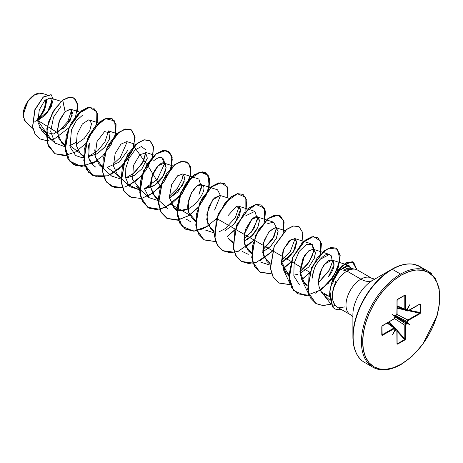 <?xml version="1.0" encoding="UTF-8"?>
<svg xmlns="http://www.w3.org/2000/svg" width="463" height="463" viewBox="0 0 463 463"><rect width="100%" height="100%" fill="white"/><g stroke="black" fill="none" stroke-linecap="round" stroke-linejoin="round"><path stroke-width="0.69" d="M24.979 121.15L23.821 119.072M23.491 117.978L23.15 114.934L27.844 101.385L34.87 94.614L28.665 100.251L24.342 108.29L23.214 116.294L25.621 121.833L32.838 128.401M34.713 94.707A16.355 9.439 120 0 0 23.15 114.737L24.03 109.118L26.536 103.342L30.286 98.278L34.713 94.707M352.893 314.632A28.011 16.17 120 0 1 372.698 280.323A23.561 13.601 60 0 1 360.92 279.16A23.561 13.601 -120 0 0 372.698 280.323L391.86 269.263L372.698 280.323A28.011 16.17 120 0 0 352.893 314.632L352.893 336.751A55.103 31.814 -60 0 1 391.86 269.263A0.885 0.509 60 0 1 392.3 269.31L400.582 274.084A0.885 0.509 60 0 1 401.207 275.167A54.478 31.455 -60 0 1 439.728 297.408A54.478 31.455 -60 0 1 401.207 364.138A0.885 0.509 60 0 1 401.022 364.537A0.885 0.509 -120 0 0 401.207 364.138A54.478 31.455 -60 0 1 362.679 341.891A54.478 31.455 -60 0 1 401.207 275.167A0.885 0.509 -120 0 0 400.582 274.084A55.363 31.964 120 0 0 365.504 319.47A55.363 31.964 120 0 0 369.428 364.659A55.363 31.964 -60 0 1 365.504 319.47A55.363 31.964 -60 0 1 400.582 274.084L392.3 269.31A55.363 31.964 120 0 0 357.222 314.69A55.363 31.964 120 0 0 361.152 359.878A55.363 31.964 -60 0 1 357.222 314.69A55.363 31.964 -60 0 1 392.3 269.31A0.885 0.509 -120 0 0 391.86 269.263A55.103 31.814 120 0 0 352.893 336.751A55.103 31.814 120 0 0 357.586 355.451M352.893 336.751C353.338 349.808 357.245 358.374 364.618 362.46L372.9 367.24C380.638 371.534 390.014 370.637 401.022 364.537A0.885 0.509 60 0 1 400.582 364.497A55.363 31.964 -60 0 1 369.428 364.659M350.04 268.181L346.914 268.39L343.662 270.224L346.995 271.121L360.92 279.16A21.107 12.188 -60 0 0 347.545 296.465A21.107 12.188 -60 0 0 349.044 313.688A21.107 12.188 -60 0 1 347.545 296.465A21.107 12.188 -60 0 1 360.92 279.16A21.107 12.188 -60 0 1 372.796 279.096A21.107 12.188 -60 0 0 360.92 279.16L346.995 271.121A21.107 12.188 -60 0 1 355.515 269.287M359.126 271.312A21.107 12.188 120 0 0 346.995 271.121A21.107 12.188 120 0 0 332.33 293.623L332.758 300.151L334.824 304.995L337.023 306.969L350.364 314.672L352.893 316.952M34.881 121.543L43.499 116.392L49.732 108.649L52.03 101.484L50.259 97.878L44.749 100.477L39.297 109.853L37.816 122.012L42.231 131.55L53.401 134.015L65.486 126.683L72.135 115.542L70.654 109.204L65.121 111.676L58.951 121.937L57.389 132.603L61.77 143.119L64.918 145.093L59.015 139.346L57.389 129.704L59.97 119.338L65.121 111.676L62.777 100.216L69.595 97.242L74.844 98.515L77.564 103.55L77.228 111.311M88.612 119.911L82.368 123.968L77.194 134.027L76.273 145.504L80.429 153.895L83.577 155.869L70.191 145.857M76.117 144.277L84.22 138.466L89.781 130.595L91.547 123.569L89.504 120.039L98.451 122.898M94.765 155.007L99.088 164.666L102.236 166.639L95.008 156.731L96.981 141.58L104.603 131.544L110.032 133.084L109.262 139.421L104.609 147.309L97.039 153.872L88.445 156.65L97.624 153.519L105.188 146.597L109.442 138.9L110.032 133.084L108.163 130.815L117.11 133.674M94.84 149.723L94.712 151.088M135.769 144.444L126.821 141.585L120.924 144.161L115.142 153.641L113.441 165.904L117.747 175.436L120.889 177.41L107.098 167.421L119.286 162.096L127.938 150.139M142.002 168.764L134.403 175.384L125.757 178.197L134.403 175.384L142.002 168.764L147.344 158.172L145.475 152.356L154.428 155.215M148.901 197.574L136.4 186.207L139.548 188.181L132.58 179.447L133.39 165.598L139.872 154.654L146.25 152.767M144.415 188.962L154.601 185.165L162.779 176.617L166.159 167.745L164.133 163.126L158.236 165.702L152.454 175.182L150.753 187.446L155.059 196.978L158.207 198.951L152.929 194.362L150.683 186.647C150.672 187.37 149.26 175.274 158.514 165.436C169.169 155.319 169.169 176.75 153.172 186.091L144.415 188.968M184.355 181.062L177.948 191.867L169.4 198.141L182.509 185.565L184.841 178.035L182.792 173.903L177.422 175.981L171.594 184.725L169.336 197.273L173.718 207.754L180.095 210.48L188.059 208.911M220.498 195.571L217.546 189.813L201.451 184.673L196.844 186.114L191.647 192.567L188.285 202.441L188.811 212.679L192.376 218.524L195.519 220.498L188.811 212.679C183.973 202.042 196.59 179.939 202.441 185.281C209.675 188.771 189.408 218.75 174.597 208.472L169.36 197.626L171.704 184.453L177.694 175.737L182.908 173.938M229.058 198.303L220.104 195.444L214.207 198.019L208.425 207.499L206.724 219.763L211.03 229.295L214.172 232.148M225.377 230.452L233.479 224.642L239.041 216.765L240.806 209.745L238.763 206.214L236.5 206.336M228.23 238.451L229.689 240.066L232.837 242.039L227.86 237.924M244.03 241.223L252.132 235.418L257.7 227.541L259.465 220.515L257.422 216.985L251.641 219.45L245.894 228.629M245.604 229.422L245.089 231.043M244.782 232.177L244.256 242.809L248.347 250.836L251.496 252.815L244.782 244.996L244.395 233.937L251.884 219.219C262.533 209.253 262.359 230.782 246.351 240.013M270.155 263.58L263.447 255.767L263.412 243.081L268.8 231.859L275.346 227.634L278.107 230.991L276.272 238.497L270.496 246.49L262.695 251.999L270.797 246.189L276.359 238.312L278.124 231.292L276.081 227.761L275.346 227.634L269.431 231.124L264.089 240.719L262.752 252.526L267.006 261.612L270.143 264.466M288.814 274.356L281.573 264.367L283.628 249.135L291.32 239.18L296.65 240.98L293.218 252.277L281.348 262.77L289.45 256.965L295.018 249.088L296.783 242.062L294.74 238.532L288.843 241.107L283.061 250.587L281.359 262.851L285.665 272.383L288.802 275.236M293.681 275.144L298.033 274.316M300.007 273.54L308.896 266.896L314.423 258.099L315.442 252.879L313.393 249.302L308.769 250.761L302.958 258.429L299.897 271.289L304.318 283.153L307.467 285.127L302.189 280.537L299.949 272.829L304.44 255.75L309.122 250.506L313.283 249.273L315.378 252.144L314.423 258.099L308.896 266.896L300.007 273.54M328.423 276.671L334.043 265.062L332.052 260.079L324.991 263.916L321.669 269.084C319.974 272.308 318.938 276.272 318.573 280.977L318.637 283.987L318.573 280.977L321.669 269.084C329.945 252.196 340.861 261.826 328.423 276.671M318.885 285.955L321.038 291.661L322.885 293.843L329.523 296.517L321.038 291.661L319.059 286.811L318.637 283.987M334.292 279.096L339.524 270.415L348.946 265.473L351.515 268.471L347.03 265.34L339.524 270.415C336.566 273.882 334.309 278.246 332.741 283.518M319.892 259.442L329.488 254.447L331.473 256.004C327.746 252.202 322.775 254.951 316.559 264.246C315.095 265.577 313.573 270.496 311.987 279.015C312.467 273.702 313.989 268.783 316.559 264.246L317.491 262.695M331.473 256.004L332.301 261.931L329.702 269.634L318.556 282.459L328.863 271.162L332.272 262.133L331.473 256.004M309.764 243.492L310.916 243.7L313.659 247.566L312.67 255.101L307.779 264.032L299.902 271.688L309.11 262.151L313.578 251.583L312.293 244.574L306.5 244.308L299.231 251.322L294.092 263.285L293.849 275.925L299.341 284.687M295.122 238.694L290.197 251.756L281.238 260.912L288.814 276M270.311 265.218L260.848 262.208M267.782 223.583L273.517 222.13L276.475 227.68L274.055 236.674L262.585 250.142L272.603 239.325L276.469 227.918M248.278 254.326L242.19 251.432M245.807 215.741L254.858 211.359L257.567 219.485L250.981 232.762M239.151 206.376L235.291 217.784L225.267 228.595L219.016 231.876M214.184 232.912L204.877 229.891M190.293 221.517L186.219 219.115M182.792 173.903L198.882 179.042L201.509 187.613L198.986 194.443L201.839 184.835M183.18 174.059L182.324 178.892L177.479 188.215L169.296 196.283L177.595 188.065L182.324 178.892M161.57 157.501L164.521 163.254M153.38 160.985C160.331 155.371 164.035 156.315 164.498 163.809L157.287 179.389L144.381 188.782L150.637 185.513M145.504 149.607L141.423 146.545L135.051 149.896L129.194 157.999L125.803 168.133L125.664 177.694L128.529 184.882L139.554 189.83L130.242 186.803L127.088 182.405M131.978 174.736L142.002 163.925L145.862 152.518L143.547 161.066L134.802 172.52L125.722 178.012M120.895 179.054L111.583 176.033L111.022 175.483M127.203 141.742L120.328 157.414L113.319 163.966L120.328 157.414L127.203 141.742M92.93 165.256L88.746 157.981L89.307 143.032C86.274 154.416 88.485 162.49 95.939 167.241M71.678 109.887L67.899 121.399L58.089 132.268L67.899 121.399L71.672 109.887M47.99 134.27L39.135 127.099L47.99 134.27M52.001 100.621L47.758 111.282L37.682 120.235M37.665 119.628L44.697 109.783L46.375 99.036L46.508 102.809M46.647 94.782L42.052 93.312L34.881 94.608M37.688 120.368L57.389 132.615M63.396 128.662L70.185 120.328L72.517 112.636L70.266 109.118L65.121 111.676L62.621 100.13L68.9 97.242L74.028 97.965M51.52 139.994L37.694 120.525L45.513 114.934L51.185 106.97L53.222 99.308L51.196 94.741L43.343 97.137L34.98 109.812L32.694 126.81L35.113 134.027L39.934 138.888L46.439 140.63L54.044 139.172L68.889 127.782M75.573 116.583L77.755 104.997L74.103 98.006L69.056 97.328L62.777 100.216L54.756 109.06L48.765 121.364L46.41 134.64L48.499 146.198L54.883 153.704L64.479 155.718L75.515 151.974L85.904 143.455M39.853 138.842L34.956 133.934L32.537 126.723L34.823 109.725L43.186 97.051L51.046 94.649L43.267 96.975L34.852 109.662L32.537 126.746L34.991 133.986L39.853 138.842M73.953 97.919L68.906 97.242L62.621 100.13L52.805 111.867L46.885 128.095L47.446 143.68L54.889 153.71L66.394 155.342M333.557 286.944L332.33 293.623A21.107 12.188 -60 0 1 346.995 271.121L343.662 270.224L351.718 269.281M423.078 269.31A55.103 31.814 120 0 0 391.86 269.263C399.702 264.882 406.722 263.175 412.932 264.142L419.982 266.566L428.263 271.347L435.07 277.869L439.103 287.992L439.85 300.904L437.176 315.471L422.777 344.333L412.359 356.059L401.022 364.537M392.3 269.31A55.363 31.964 -60 0 1 423.448 269.148A55.363 31.964 120 0 0 392.3 269.31M400.582 274.084A55.363 31.964 -60 0 1 431.73 273.928A55.363 31.964 120 0 0 400.582 274.084M401.207 275.167L408.719 271.683L415.948 270.045L422.609 270.311L428.443 272.47L433.235 276.446L436.794 282.083L438.988 289.161L439.728 297.408L438.988 306.518L436.794 316.125L433.235 325.871L428.443 335.38L422.609 344.281L415.948 352.239L408.719 358.941L401.207 364.138L393.689 367.622L386.46 369.26L379.805 368.994L373.965 366.835L369.173 362.859L365.614 357.222L363.42 350.144L362.679 341.891L363.42 332.787L365.614 323.18L369.173 313.434L373.965 303.925L379.805 295.024L386.46 287.066L393.689 280.364L401.207 275.167M397.173 343.691L397.601 344.148L397.428 343.72L397.601 344.148L404.807 339.987L404.807 338.841L404.633 339.564L397.428 343.72L397.115 343.349L397.428 343.72L404.633 339.564L404.807 339.987L405.426 338.835L404.807 338.841L405.426 338.835L405.426 325.211L404.807 325.217L405.426 325.211L405.947 324.308L405.657 323.787L405.947 324.308L406.989 323.706L406.699 323.186L407.012 322.647L407.608 322.63L407.012 322.647L407.012 321.444L407.012 322.647L395.252 315.859L407.012 322.647L404.807 325.217L394.592 318.613L404.807 325.217L404.807 338.841L397.115 330.403L404.807 338.841L404.807 325.217L405.657 323.787L394.927 316.854L405.657 323.787L406.699 323.186L406.989 323.706L408.129 320.529L420.416 313.225L420.618 304.284L419.929 303.965L407.764 310.818L407.544 308.995L410.039 304.347L407.266 308.833L405.576 309.556L405.426 295.591L404.807 295.157L397.167 299.804L396.832 314.608L395.142 315.835L392.369 314.551L394.87 316.31L394.65 318.388L381.992 326.079L381.992 335.409L394.65 328.487L394.87 330.31L392.369 334.952L395.142 330.472L396.832 329.749L396.982 343.708L397.601 344.148L405.247 339.501L405.576 324.696L407.266 323.469L410.039 324.754L407.544 322.995L407.608 321.426L408.129 320.529L419.929 313.717L420.618 312.606L420.618 304.284L419.929 303.965L408.036 310.98L407.012 310.494L407.012 309.296L407.012 310.494L405.565 309.834L407.828 310.962L407.012 310.494L407.608 310.482L407.608 309.278L407.012 309.296L407.608 309.278L407.012 309.116L407.266 308.833L405.854 309.724L404.807 309.226L404.807 295.597L404.303 295.597L404.807 295.597L404.807 309.226L397.115 305.765L405.657 309.718L397.115 306.199M337.145 307.038L334.824 304.995L332.463 306.743L329.511 295.215L330.125 288.877L332.793 279.432L342.076 265.531L352.227 261.647L356.776 269.692L353.454 262.156L346.069 262.7L337.672 270.485L331.525 283.072L329.766 291.354L332.619 306.836L329.916 291.441L331.682 283.165L337.828 270.577L346.226 262.787L353.61 262.249L356.932 269.755L352.372 261.734L342.226 265.629L332.943 279.53L330.281 288.976L329.668 295.307L332.619 306.836L334.824 304.995C332.44 301.1 333.302 301.459 332.712 299.943L332.33 293.623L335.606 281.197M228.328 215.336L236.292 206.417L240.743 209.027L235.221 222.709M214.178 231.269L207.962 224.81L206.822 214.068L212.54 199.906L220.209 195.479M96.611 124.912L96.871 111.867L89.614 107.335L78.507 113.574L68.773 128.529L65.075 146.644L69.664 161.107L81.465 166.564L96.518 161.269L91.749 164.018M103.753 176.993L92.357 175.344L86.685 169.475L83.936 160.516L87.704 138.651L100.089 121.763L106.889 118.32L112.48 118.956L116.051 124.258L115.872 133.275L114.552 120.849L105.547 118.702L93.723 128.297L85.192 145.903L84.619 164.255L93.144 175.766L107.885 175.853L123.222 164.996M133.923 146.453L148.478 166.715L160.534 186.543M171.241 168L171.831 155.875L166.026 150.458L156.332 153.878L146.534 165.332L140.457 181.351L140.694 196.954L147.743 207.302L159.839 209.288M171.148 204.357L189.807 215.127L177.688 220.197L167.004 218.443L161.321 212.575L158.566 203.616L162.334 181.745L174.725 164.851L181.531 161.408L187.121 162.05L190.467 166.57L190.883 174.181L182.451 193.355L165.401 207.551L156.268 209.652L148.345 207.667L142.662 201.804L139.907 192.845L143.675 170.969L156.066 154.081L162.872 150.637L168.457 151.274L172.178 157.322L171.339 167.647M203.575 228.71L193.985 231.187L185.663 229.214L179.98 223.345L177.225 214.386L180.992 192.515L193.384 175.622L200.19 172.178L205.78 172.821L209.34 178.122L209.16 187.139L208.211 175.28L200.357 172.143L189.35 179.355L180.159 194.553L177.051 212.291L181.953 226.147L193.69 231.193L208.466 225.898M215.694 241.628L204.316 239.984L198.633 234.116L195.884 225.157L199.651 203.28L212.042 186.392L218.849 182.949L224.439 183.591L227.999 188.898L227.819 197.909L227.298 186.861L220.892 182.706L211.18 187.087L201.781 198.916L196.237 214.745L196.833 229.856L203.934 239.753L215.81 241.605M227.125 236.668L234.886 229.932L227.125 236.668M245.87 211.087L245.836 197.383L237.409 193.742L225.377 202.372L216.198 219.867L215.006 238.752L218.05 246.108L223.288 250.929L230.233 252.729L238.19 251.363L253.828 240.401M264.529 221.864L264.506 208.182L256.12 204.501L244.123 213.038L234.915 230.441L233.618 249.314L236.587 256.705L241.761 261.601L248.643 263.493L256.56 262.237L272.203 251.473L259.668 260.97M283.188 232.634L283.778 220.51L277.974 215.092L268.28 218.507L258.481 229.961L252.404 245.98L252.642 261.583L259.691 271.931L271.787 273.922M290.862 262.249L283.096 268.991L290.446 284.693M309.521 273.02L301.754 279.756L309.336 295.417M320.39 290.544L331.039 304.237L323.076 305.592L316.102 303.653L310.551 297.952L307.797 289.167L311.778 267.498L324.117 250.923L330.848 247.572L336.375 248.22L340.224 255.072L338.58 266.769L331.467 279.866L320.39 290.544M93.746 108.139L88.08 107.457L81.274 110.906L68.889 127.794L65.121 149.653L67.87 158.612L73.548 164.481L85.053 166.113L75.162 165.285L68.078 158.971L64.999 148.322L66.284 135.416L71.377 122.793L78.918 112.931L87.038 107.74L93.746 108.139M115.709 133.222L115.895 124.182L112.324 118.864L106.739 118.233L99.933 121.676L87.548 138.564L83.78 160.429L86.529 169.389L92.282 175.303M131.064 129.686L125.398 129.003L118.592 132.447L106.206 149.335L102.439 171.2L105.188 180.159L110.865 186.028L122.371 187.654M128.963 185.449L141.724 175.68M152.425 157.136L153.392 146.592L149.642 140.411L144.057 139.774L137.251 143.217L124.86 160.111L121.098 181.976L123.847 190.935L129.605 196.85M168.382 151.233L162.716 150.544L155.909 153.988L143.518 170.882L139.751 192.753L142.506 201.712L148.27 207.621M187.04 162.004L181.374 161.315L174.568 164.759L162.177 181.652L158.41 203.529L161.165 212.488L166.848 218.351L178.458 219.948M189.732 214.982L197.695 207.991M208.402 189.454L209.363 178.909L205.624 172.728L200.033 172.091L193.227 175.529L180.836 192.423L177.069 214.3L179.823 223.259L185.663 229.214M224.358 183.551L218.692 182.862L211.886 186.3L199.495 203.193L195.727 225.064L198.482 234.029L204.16 239.892L215.66 241.518M227.049 236.524L235.013 229.538M243.017 194.321L237.351 193.632L230.545 197.076L218.154 213.964L214.386 235.835L217.135 244.794L222.819 250.662L234.428 252.266M245.703 247.3L253.672 240.309M264.373 221.771L265.334 211.226L261.589 205.045L256.004 204.403L249.198 207.846L236.807 224.734L233.039 246.605L235.794 255.564L241.472 261.433L252.972 263.059M259.569 260.848L272.325 251.079M283.032 232.542L283.993 221.991L280.248 215.816L274.657 215.179L267.857 218.623L255.466 235.511L251.698 257.376L254.447 266.335L260.125 272.203L271.631 273.83M283.02 268.841L291.273 261.537M298.982 226.633L293.31 225.95L286.51 229.393L274.125 246.281L270.357 268.146L273.106 277.106L278.784 282.974L290.289 284.606M301.679 279.611L309.643 272.626M317.635 237.403L311.969 236.72L305.169 240.17L292.778 257.052L289.016 278.917L291.759 287.876L297.437 293.745L309.186 295.33M315.558 293.154L328.493 283.188L337.475 269.148L340.16 255.923L336.219 248.127L330.692 247.479L323.967 250.836L311.622 267.411L307.646 289.08L310.395 297.859L315.945 303.566L322.966 305.505L330.981 304.116M309.226 295.44L297.593 293.837L291.916 287.969L289.167 279.01L292.934 257.144L305.325 240.256L312.126 236.813L317.716 237.45L321.444 243.497L320.604 253.822M290.33 284.716L278.934 283.067L273.263 277.198L270.514 268.239L274.281 246.374L286.666 229.486L293.467 226.037L299.057 226.673L302.785 232.721L301.945 243.052M271.671 273.946L260.281 272.296L254.604 266.428L251.855 257.469L255.622 235.598L268.013 218.71L274.814 215.266L280.404 215.903L284.126 221.951L283.287 232.276M253.012 263.175L241.628 261.526L235.951 255.657L233.196 246.698L236.963 224.827L249.354 207.939L256.161 204.496L261.745 205.132L265.467 211.186L264.628 221.505M253.545 240.702L237.814 251.496L229.868 252.717L222.975 250.755L217.292 244.886L214.543 235.927L218.304 214.056L230.701 197.163L237.502 193.719L243.092 194.362L246.814 200.415L245.969 210.734M160.256 186.844L147.72 196.335M141.065 198.54L129.681 196.897L124.003 191.028L121.248 182.069L125.016 160.198L137.407 143.31L144.213 139.867L149.798 140.503L153.525 146.551L152.686 156.87M141.597 176.073L129.061 185.565M122.411 187.77L111.022 186.12L105.344 180.252L102.589 171.293L106.357 149.422L118.748 132.54L125.548 129.09L131.139 129.727L135.08 137.534L132.383 150.788L123.361 164.84L110.402 174.794M85.094 166.223L73.704 164.573L68.026 158.705L65.277 149.746L69.045 127.881L81.43 110.993L88.236 107.549L93.821 108.186L97.392 113.487L97.213 122.504M66.435 155.452L55.045 153.803L47.602 143.767L47.041 128.182L52.961 111.959L62.621 100.13L52.788 111.896L46.873 128.158L47.469 143.756L54.97 153.757M60.966 106.316L53.552 117.087L50.71 131.388L54.825 142.928L64.918 146.742M69.751 145.7L76.007 142.425M82.883 114.911L76.308 120.698L71.458 129.756L70.017 146.904L75.608 155.533L81.627 157.524L83.577 157.513M88.41 156.471L97.78 150.718L104.991 141.863L108.545 130.971M144.294 188.291L148.999 197.655L158.207 200.595M214.56 210.08L220.492 195.6M243.926 239.371L253.944 228.554L257.81 217.153M316.021 303.606L308.236 292.35L309.035 274.686L317.224 257.775L328.568 248.145L337.654 249.262L339.992 260.218L333.852 276.093L320.94 289.965L305.736 295.73L293.652 290.579L288.819 276.162L292.425 257.897L302.217 242.774L313.41 236.506L320.668 241.182L320.24 254.453M309.932 272.308L216.643 218.449M216.354 218.767L205.734 227.414L194.489 231.066L184.83 228.705L178.608 220.683L176.901 208.622L179.783 195.05L186.276 182.833L194.605 174.545L202.568 171.854L208.061 175.193L209.519 183.62L206.301 195.05L198.806 206.735L188.406 215.851L177.115 220.168L167.16 218.524L160.458 211.111L158.201 199.408L160.574 185.86L166.721 173.341L174.939 164.481L183.064 161.083L188.945 163.734L190.93 171.651L188.262 182.862L181.218 194.668L171.061 204.218L159.758 209.183L149.537 208.263L142.373 201.474L139.56 190.166L141.412 176.687L147.193 163.902L155.279 154.492L163.526 150.394L169.771 152.35L172.277 159.723L170.158 170.685L163.584 182.567L153.704 192.521L142.425 198.123L131.961 197.915L124.35 191.775L120.988 180.888L122.307 167.525L127.695 154.509L135.613 144.583L143.964 139.797L150.544 141.041L153.554 147.853L151.997 158.514L145.903 170.442L136.325 180.767L125.097 186.977L114.425 187.486L106.392 182.005L102.485 171.582L103.261 158.369L108.232 145.162L115.958 134.745L124.373 129.281L131.266 129.814L134.768 136.035L133.772 146.366M133.662 146.736L127.996 158.566L118.765 169.082L107.705 175.772L96.946 176.982L88.56 172.253L84.087 162.461L84.208 149.59L88.583 136.307L95.934 125.375L104.32 119.032L111.571 118.493L115.773 123.714L115.686 133.344L111.01 145.081L102.473 156.141L91.651 163.902M345.068 306.871L339.229 307.779M332.619 306.836A20.193 11.656 120 0 0 341.098 309.325A20.193 11.656 -60 0 1 334.784 308.763A20.193 11.656 -60 0 1 332.619 306.836M334.662 308.694A20.193 11.656 -60 0 1 332.463 306.743A20.193 11.656 120 0 0 334.627 308.676M37.659 119.269A16.355 9.439 120 0 0 46.115 99.238L46.277 101.385L45.397 107.005M36.583 93.775L38.464 93.196M37.682 118.325A15.256 8.809 120 0 0 45.357 99.881L45.501 101.831L44.679 107.075L42.341 112.463M395.136 329.859L395.425 330.385L395.136 329.859L396.178 329.257L394.927 329.847L394.615 327.96L394.927 328.643L393.972 327.989L382.178 334.801L381.923 334.361L382.178 334.801L393.972 327.989L387.132 323.052L393.972 327.989L394.626 327.972L387.508 322.838M405.119 309.799L404.807 309.226L405.426 309.22L405.426 295.591L404.807 295.157L397.601 299.318L396.982 300.47L396.982 314.093L396.467 314.996L394.98 316.061L394.279 318.775L382.479 325.587L381.796 326.699L381.796 335.021L382.479 335.334L382.178 334.801L382.479 335.334L394.279 328.522L393.972 327.989L394.8 328.823L394.87 330.31L394.98 329.945L395.142 330.466L396.467 329.783L396.178 329.257L396.982 330.084L396.994 329.731L394.881 328.336L397.115 329.905L396.982 343.708L396.994 343.355L397.428 343.72M404.633 339.564L397.115 331.317L404.633 339.564M392.254 325.987L388.735 322.126L392.254 325.987M389.279 321.814L394.626 327.677L389.279 321.814M406.699 323.186L394.939 316.397L406.699 323.186M407.012 321.444L395.639 315.621L407.012 321.444L407.828 319.991L419.623 313.179L408.47 310.737L419.623 313.179L419.929 313.717L419.623 313.179L407.828 319.991L396.999 314.446L407.828 319.991L408.129 320.529L407.828 319.991L407.012 321.444L407.608 321.426L407.012 321.444M404.865 309.944L397.115 308.248L404.865 309.944M397.115 307.617L402.214 308.734L397.115 307.617M409.263 310.279L420.161 312.664L420.161 304.347L419.681 304.26L420.618 304.284L420.161 304.347L420.161 312.664L419.831 313.092L420.618 312.606L409.263 310.279M420.01 304.139L419.623 304.15L420.161 304.347M397.572 299.457L404.633 295.382L405.426 295.591L404.812 295.371M397.173 299.781L397.028 300.14M382.218 325.796L381.981 326.097M381.923 326.519L381.981 334.923M419.623 304.15L419.947 304.127M407.828 310.962L407.284 311.049L407.828 310.962M396.994 300.111L397.428 299.538M396.982 314.093L396.994 313.735L396.982 314.093M396.178 315.187L394.98 316.061L392.369 314.551L395.194 315.882M396.994 329.731L387.687 322.734M394.933 316.333L392.369 314.551L394.98 316.061L394.852 316.351M394.927 316.495L394.829 317.531M393.972 318.961L382.386 325.79M381.9 326.438L382.178 325.773M382.178 334.801L381.9 326.6M410.039 304.347L407.544 308.995L407.012 309.116L410.039 304.347M392.369 334.952L394.98 329.945L395.142 330.472L392.369 334.952M410.039 324.754L407.012 323.006L410.039 324.754M372.698 280.323L391.86 269.263M374.712 279.166L371.476 278.113L357.552 270.074M349.733 268.106L355.358 269.252M50.259 97.878L61.139 101.356M42.231 131.55L55.612 143.715M70.654 109.204L79.792 112.127M61.77 143.119L64.913 145.972M80.429 153.895L83.566 156.749M99.088 164.666L111.583 176.033M117.747 175.436L130.242 186.803M164.133 163.126L173.081 165.986M155.059 196.978L167.56 208.344M173.718 207.754L176.854 210.607M192.376 218.524L195.513 221.378M238.763 206.214L254.858 211.359M229.689 240.066L232.831 242.925M257.422 216.985L273.517 222.13M248.347 250.836L251.484 253.695M276.081 227.761L285.22 230.678M294.74 238.532L310.829 243.671M313.393 249.302L329.488 254.447M304.318 283.153L307.461 286.012M332.052 260.079L348.946 265.473M322.885 293.843L329.882 300.203M407.29 311.049L397.115 306.402M419.837 304.168L408.036 310.98M406.896 309.122L405.108 309.788M404.714 295.359L397.509 299.52M397.115 300.284L397.115 313.914L396.374 315.199M397.127 343.644L397.115 329.905L396.797 329.216M394.927 317.693L394.187 318.978"/></g></svg>
